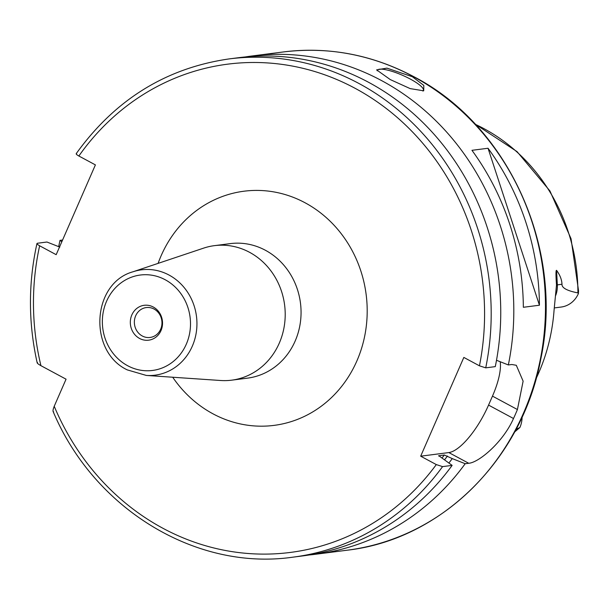 <?xml version="1.0" encoding="UTF-8"?>
<svg xmlns="http://www.w3.org/2000/svg" width="609" height="609" viewBox="0 0 609 609"><rect width="100%" height="100%" fill="white"/><g stroke="black" fill="none" stroke-linecap="round" stroke-linejoin="round"><path stroke-width="0.91" d="M536.164 378.455A182.114 166.622 -97.3 0 0 554.061 310.308L556.497 285.004C555.781 274.872 555.804 269.985 556.565 270.343L557.334 284.829A24.512 22.426 82.7 0 1 555.743 295.357M554.259 307.933L561.148 307.05A24.512 22.426 -97.3 0 0 578.428 293.5L578.55 290.805L571.052 238.743L549.942 190.967L517.026 151.603L475.089 124.069M556.565 270.343C559.998 275.04 561.81 279.668 561.978 284.236C561.764 287.897 567.078 290.79 577.903 292.906L578.428 293.5M514.597 432.017L519.873 427.518L516.051 429.284M519.873 427.518A24.512 22.426 -97.3 0 0 522.088 417.02M62.575 240.022L60.017 240.349A251.159 229.799 -97.3 0 0 58.677 246.653M448.985 462.916A239.215 218.875 -97.3 0 0 452.274 458.607L465.2 463.715L468.717 463.266C478.743 462.642 503.057 442.301 513.501 418.512A251.159 229.799 -97.3 0 0 517.422 409.537L523.123 381.165L516.303 365.286L511.872 364.502L508.348 364.951A251.159 229.799 82.7 0 0 381.714 80.67A251.159 229.799 -97.3 0 0 251.684 56.02A251.159 229.799 -97.3 0 0 245.168 56.957M390.262 79.573L376.621 69.875L386.89 68.124L412.377 76.742L423.818 85.427L423.712 90.817L410.169 88.609L390.262 79.573M377.222 70.811A25.114 5.55 -156.4 0 1 377.329 70.347A25.114 5.55 -156.4 0 1 410.39 79.109A25.114 5.55 23.6 0 1 423.354 90.459A25.114 5.55 23.6 0 1 422.859 91.038M465.2 463.715A251.159 229.799 82.7 0 1 315.607 554.259A251.159 229.799 82.7 0 1 309.06 554.989M539.437 305.223L523.352 307.286A251.159 229.799 -97.3 0 0 471.952 150.316L488.037 148.253A251.159 229.799 -97.3 0 1 539.437 305.223L488.037 148.253M60.017 240.349L61.813 241.765M508.348 364.951L496.51 360.269M37.545 362.515C36.54 362.743 37.667 363.794 40.932 365.682A246.135 225.208 82.7 0 1 39.638 245.792L56.173 254.684L95.4 164.894L78.865 156.011C76.399 154.602 75.653 153.75 76.627 153.468M39.638 245.792C37.172 244.384 36.426 243.539 37.4 243.25L36.959 243.524C28.212 283.116 28.288 322.899 37.187 362.865M59.834 247.109L46.954 242.024L37.4 243.25M452.274 458.607L444.319 454.999L438.587 455.791M438.587 455.974A231.07 211.414 82.7 0 0 438.784 455.707L452.137 465.39L442.583 466.616L436.303 464.583L420.682 456.187L448.833 452.571A50.235 16.961 118.3 0 0 488.555 405.099L492.475 396.124A50.235 16.961 118.3 0 0 500.202 361.731M495.284 366.626A251.159 229.799 -97.3 0 0 238.629 57.695L229.075 58.921A251.159 229.799 82.7 0 1 485.731 367.851L495.284 366.626M442.583 466.616A251.159 229.799 82.7 0 1 292.99 557.159L302.544 555.933A251.159 229.799 -97.3 0 0 452.137 465.39M420.682 456.187L463.837 357.422L479.45 365.819L485.731 367.851M40.932 365.682L66.061 379.186L54.224 406.272C52.793 409.971 52.61 411.829 53.691 411.836M249.545 252.301A67.812 62.049 82.7 0 1 284.51 324.559A67.812 62.049 82.7 0 1 231.694 380.168A67.812 62.049 82.7 0 1 220.58 380.496L146.327 375.433A53.105 48.591 82.7 0 0 195.55 336.267A53.105 48.591 82.7 0 0 169.013 275.04A53.105 48.591 82.7 0 0 133.028 271.774L203.596 248.137A67.812 62.049 -97.3 0 1 214.437 245.648A67.812 62.049 -97.3 0 1 249.545 252.301M153.293 307.027A17.585 16.085 82.7 0 1 161.004 330.573A17.585 16.085 82.7 0 1 139.56 338.452A17.585 16.085 -97.3 0 1 131.849 314.906A17.585 16.085 -97.3 0 1 153.293 307.027M154.054 309.052A15.073 13.786 82.7 0 1 161.819 325.107A15.073 13.786 82.7 0 1 150.088 337.462A15.073 13.786 82.7 0 1 142.285 335.985A15.073 13.786 -97.3 0 1 134.513 319.931A15.073 13.786 -97.3 0 1 146.251 307.568A15.073 13.786 -97.3 0 1 154.054 309.052M556.497 285.004L561.978 284.236M475.34 124.335A178.818 163.608 82.7 0 1 483.858 128.598A178.818 163.608 82.7 0 1 577.903 292.906M518.754 428.294A178.818 163.608 82.7 0 1 514.765 431.697M347.275 550.193C441.122 539.566 522.134 459.46 540.731 359.295C564.459 249.431 508.957 125.66 413.8 76.673C372.274 54.681 328.791 46.444 283.36 51.955A251.159 229.799 82.7 0 1 413.382 76.612A251.159 229.799 82.7 0 1 542.885 344.222A251.159 229.799 82.7 0 1 347.275 550.193L315.607 554.259M447.463 456.019A233.582 213.713 82.7 0 1 444.73 459.574M441.944 458.075A231.07 211.414 -97.3 0 0 444.319 454.999M479.45 365.819A246.135 225.208 -97.3 0 0 352.992 87.186A246.135 225.208 -97.3 0 0 78.865 156.011M54.224 406.272A246.135 225.208 -97.3 0 0 436.303 464.583M172.712 377.237A118.047 108.006 -97.3 0 0 212.929 413.793A118.047 108.006 -97.3 0 0 356.889 360.909A118.047 108.006 -97.3 0 0 305.109 202.797A118.047 108.006 -97.3 0 0 158.104 263.377M492.475 396.124L517.422 409.537M513.501 418.512L488.555 405.099M468.717 463.266L448.833 452.571M231.694 380.168L247.543 378.136A67.812 62.049 82.7 0 0 300.359 322.526A67.812 62.049 82.7 0 0 265.395 250.269A67.812 62.049 -97.3 0 0 230.286 243.615L214.437 245.648M127.646 365.727A48.103 44.008 82.7 0 1 106.552 301.303A48.103 44.008 82.7 0 1 165.206 279.752A48.103 44.008 82.7 0 1 186.308 344.176A48.103 44.008 82.7 0 1 127.646 365.727M283.36 51.955L251.684 56.02M76.216 153.651C115.078 99.648 166.029 68.071 229.075 58.921M53.112 411.478C94.052 509.071 196.083 571.189 292.99 557.159M146.327 375.433L127.281 369.891C87.978 351.439 91.807 283.116 133.028 271.774"/></g></svg>

